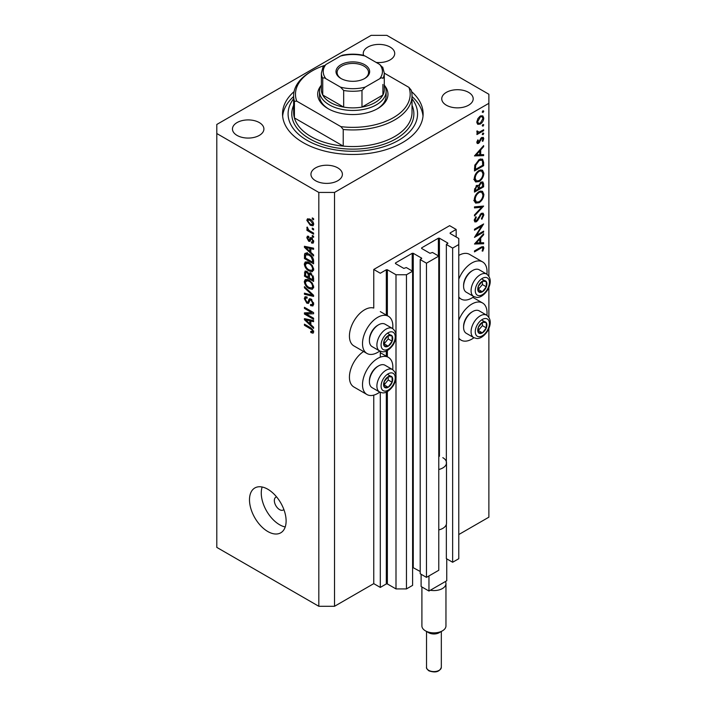 <?xml version="1.0" encoding="UTF-8"?>
<svg xmlns="http://www.w3.org/2000/svg" width="707" height="707" viewBox="0 0 707 707"><rect width="100%" height="100%" fill="white"/><g stroke="black" fill="none" stroke-linecap="round" stroke-linejoin="round"><path stroke-width="1.06" d="M456.165 229.439L449.625 225.666L373.756 269.464L380.295 273.238L386.314 269.765L387.365 269.765L396 274.749L406.463 274.749L412.605 271.205L406.331 267.573L403.847 268.413L395.469 263.578L395.469 262.969L412.216 253.3L413.259 253.3L421.637 258.135L420.197 259.575L426.471 263.198L438.773 256.102L432.49 252.47L430.006 253.3L421.637 248.466L421.637 247.865L438.375 238.197L439.427 238.197L447.796 243.031L446.356 244.472L452.639 248.095L458.781 244.542L458.781 238.498L450.147 233.513L450.147 232.912L456.165 229.439L456.165 236.995M450.147 232.912L450.147 233.513M446.356 524.347L446.356 558.636L452.639 562.259L458.781 558.716L458.781 244.542M452.639 562.259L452.639 248.095M446.356 463.933L446.356 244.472M421.637 247.865L421.637 248.466M420.197 259.575L420.197 573.739L426.471 577.372L438.773 570.266L438.773 256.102M426.471 577.372L426.471 263.198M412.605 567.359L420.197 571.477M395.469 262.969L395.469 263.578M334.517 606.288L334.517 192.437L488.873 103.319L488.873 94.252L386.835 35.35L371.14 35.35L216.793 124.467L216.793 547.386L318.822 606.288L334.517 606.288L373.756 583.637L380.295 587.411L386.314 583.938L387.365 583.938L396 588.922L406.463 588.922L412.605 585.369L412.605 271.205M406.463 588.922L406.463 274.749M396 588.922L396 378.165M396 375.32L396 337.08M396 334.234L396 274.749M380.295 587.411L380.295 392.358M380.295 357.185L380.295 351.273M373.756 583.637L373.756 395.142M379.765 351.017A21.457 12.39 -60 0 1 377.679 352.386A21.457 12.39 -60 0 1 366.951 353.447L353.871 345.9A21.457 12.39 -60 0 1 350.584 328.702A21.457 12.39 -60 0 1 364.6 309.79A21.457 12.39 -60 0 1 373.756 308.058L373.756 269.464M392.712 369.681A21.457 12.39 120 0 0 388.408 357.371A21.457 12.39 120 0 0 377.679 358.431A21.457 12.39 120 0 0 363.663 377.344A21.457 12.39 120 0 0 366.951 394.533A21.457 12.39 120 0 0 377.679 393.472A21.457 12.39 120 0 0 379.765 392.102M366.951 353.447A21.457 12.39 -60 0 1 363.663 336.258A21.457 12.39 -60 0 1 377.679 317.346A21.457 12.39 -60 0 1 388.408 316.285A21.457 12.39 -60 0 1 392.712 328.596M458.781 320.244A21.457 12.39 -60 0 1 471.861 304.054A21.457 12.39 -60 0 1 482.589 302.994A21.457 12.39 -60 0 1 486.893 315.304M473.946 337.725A21.457 12.39 -60 0 1 471.861 339.095A21.457 12.39 -60 0 1 461.132 340.164A21.457 12.39 -60 0 1 458.781 338.008M486.893 274.219A21.457 12.39 120 0 0 482.589 261.908A21.457 12.39 120 0 0 471.861 262.969A21.457 12.39 120 0 0 458.781 279.168M458.781 296.922A21.457 12.39 120 0 0 461.132 299.079A21.457 12.39 120 0 0 471.861 298.009A21.457 12.39 120 0 0 473.946 296.64M276.587 496.897A7.397 4.269 -120 0 0 275.88 497.171A7.397 4.269 -120 0 0 274.343 500.565A7.397 4.269 -120 0 0 277.577 508.006A7.397 4.269 -120 0 0 283.277 509.994A7.397 4.269 -120 0 0 283.869 509.508M249.491 499.805A25.903 14.953 -120 0 0 260.795 525.867A25.903 14.953 -120 0 0 280.75 532.813A25.903 14.953 -120 0 0 286.114 520.953A25.903 14.953 -120 0 0 274.811 494.891A25.903 14.953 -120 0 0 254.856 487.954A25.903 14.953 -120 0 0 249.491 499.805M262.156 487.008A25.903 14.953 -120 0 0 261.263 493.009A25.903 14.953 -120 0 0 285.221 526.962M294.068 91.61A70.293 40.582 0 0 0 282.535 113.889A70.293 40.582 0 0 0 303.126 142.593A70.293 40.582 0 0 0 379.73 151.386A70.293 40.582 0 0 0 423.122 113.889A70.293 40.582 0 0 0 411.589 91.61M376.142 62.402A15.722 9.076 0 0 0 394.718 53.476A15.722 9.076 0 0 0 390.105 47.06A15.722 9.076 0 0 0 372.969 45.089A15.722 9.076 0 0 0 363.265 53.476A15.722 9.076 0 0 0 363.592 55.323M259.301 122.576A15.722 9.076 0 0 0 242.165 120.605A15.722 9.076 0 0 0 232.462 128.992A15.722 9.076 0 0 0 237.066 135.417A15.722 9.076 0 0 0 254.202 137.379A15.722 9.076 0 0 0 263.905 128.992A15.722 9.076 0 0 0 259.301 122.576M337.787 167.886A15.722 9.076 0 0 0 320.651 165.924A15.722 9.076 0 0 0 310.947 174.311A15.722 9.076 0 0 0 315.552 180.727A15.722 9.076 0 0 0 332.688 182.698A15.722 9.076 0 0 0 342.391 174.311A15.722 9.076 0 0 0 337.787 167.886M468.591 92.37A15.722 9.076 0 0 0 451.455 90.399A15.722 9.076 0 0 0 441.751 98.786A15.722 9.076 0 0 0 446.356 105.21A15.722 9.076 0 0 0 463.492 107.172A15.722 9.076 0 0 0 473.195 98.786A15.722 9.076 0 0 0 468.591 92.37M476.447 235.298L483.632 231.145L483.632 232.09L474.477 237.375L481.688 226.037L474.477 230.199L474.477 229.245L483.632 223.96L476.447 235.298L475.899 234.98M481.396 213.328L483.102 213.178L483.871 214.919L481.874 219.285L481.405 218.657L482.934 215.458L482.404 214.186L481.379 214.283L477.773 220.381L476.385 221.777L474.892 221.936L474.247 220.407L475.793 216.696L476.359 217.226L475.184 219.965L476.341 220.849L481.396 213.328M474.256 220.169L476.341 220.849M483.632 206.064L474.477 215.962L474.477 214.946L481.697 207.257L474.477 207.893L474.477 206.877L483.632 206.064M483.871 194.39C483.623 197.933 482.033 200.708 479.099 202.723L475.625 203.103L474.247 200.037C474.477 196.458 476.085 193.656 479.054 191.632L482.483 191.279L483.871 194.39L482.784 193.771M483.871 173.25C483.623 176.785 482.033 179.56 479.099 181.575L475.625 181.955L474.247 178.889C474.477 175.309 476.085 172.508 479.054 170.484L482.483 170.131L483.871 173.25L482.784 172.623M483.632 155.637L474.477 155.911L483.632 145.607L483.632 146.641L480.698 149.902L480.698 154.692L483.632 154.603L483.632 155.637L481.927 154.656M483.756 111.185L482.987 112.501L482.227 112.059L482.987 110.743L483.756 111.185M482.987 112.501L482.227 112.059L482.987 112.501M458.781 534.545L488.873 517.179L488.873 328.622M488.873 317.231L488.873 287.537M488.873 276.154L488.873 103.319M482.589 261.908L469.51 254.352A21.457 12.39 120 0 0 458.781 255.421M363.584 351.503A21.457 12.39 120 0 0 350.398 370.441A21.457 12.39 120 0 0 353.871 386.985L366.951 394.533M477.676 124.246L476.827 122.09L477.932 118.52L480.309 116.081L482.801 115.851L483.756 118.087C483.579 120.632 482.43 122.629 480.309 124.079L477.782 124.308M483.756 124.874L482.987 126.191L482.227 125.749L482.987 124.432L483.756 124.874M482.987 126.191L482.227 125.749L482.987 126.191M477.004 132.509L477.932 133.049L476.827 131.794L477.057 130.839L479.09 132.209L483.632 129.752L483.632 130.698L476.942 134.56L476.942 133.614L477.932 133.049L477.358 132.863M476.96 131.104L478.029 132.2L476.854 131.52M483.756 133.411L482.987 134.737L482.227 134.295L482.987 132.969L483.756 133.411M482.987 134.737L482.227 134.295L482.987 134.737M478.586 143.38L477.296 143.53L476.827 142.434L477.782 139.906L478.356 140.225L477.649 141.966L478.551 142.452L480.787 138.395L483.199 137.299L483.756 138.59L482.846 141.32L482.227 141.047L482.934 139.111L481.856 138.369L478.586 143.38L476.827 142.363M476.978 141.577L478.551 142.452M482.934 139.111L481.149 137.962M479.169 159.57L482.545 159.11L483.632 162.398L483.632 165.677L474.477 170.961L474.812 165.279L479.169 159.57M483.632 183.961L483.632 186.816L474.477 192.101L474.477 190.042L476.748 185.375L478.701 185.473L481.034 182.088L482.837 181.902L483.632 183.961L482.43 183.263M483.632 243.747L474.477 244.021L483.632 233.717L483.632 234.751L480.698 238.012L480.698 242.801L483.632 242.713L483.632 243.747L481.927 242.766M482.934 248.466C482.598 247.432 481.812 247.397 480.574 248.369L474.477 251.886L474.477 250.932L480.663 247.362L483.296 246.575L483.871 247.98L482.81 251.135L482.112 250.985L482.934 248.466L481.343 246.99M306.299 314.005L313.59 318.212L313.59 319.308L304.434 314.023L304.434 312.856L311.725 312.609L304.434 308.393L304.434 307.298L313.59 312.582L313.59 313.758L306.299 314.005L308.526 312.715M310.099 298.672L308.853 299.397L311.036 299.026L313.705 303.895L312.892 305.954L310.612 305.645L310.497 304.478L312.026 304.664L312.635 303.188L311.071 300.139L310.117 300.015L308.482 303.383L306.82 303.179L304.31 298.663L305.07 296.737L307.05 296.993L307.165 298.16L305.848 297.992L305.38 299.247L306.847 302.092L307.775 302.287L309.374 298.796M304.434 286.653L313.59 295.27L313.59 296.41L304.434 294.28L304.434 293.149L312.521 295.279L304.434 287.793L304.434 286.653M313.705 287.042L312.273 289.331L309.127 288.589C306.405 287.139 304.797 284.815 304.31 281.607L305.283 279.486L309.021 280.149L312.308 283.118L313.705 287.042M313.705 269.464L312.273 271.753L309.127 271.011C306.405 269.561 304.797 267.237 304.31 264.038L305.283 261.908L309.021 262.571L312.308 265.549L313.705 269.464M310.85 252.364L313.59 254.865L313.59 256.005L304.434 247.344L304.434 246.275L313.59 248.184L313.59 249.324L310.85 248.67L310.85 252.364M312.282 217.906L313.59 218.657L313.59 219.762L312.282 219.002L312.282 217.906M216.793 133.526L318.822 192.437L334.517 192.437M318.822 606.288L318.822 192.437M310.187 219.303C312.176 220.31 313.342 221.971 313.705 224.287L313.024 225.807L310.258 225.25L306.811 220.31L307.492 218.799L310.187 219.303M312.282 228.069L313.59 228.821L313.59 229.916L312.282 229.165L312.282 228.069M310.134 231.083L313.59 233.08L313.59 234.176L306.926 230.332L306.926 229.236L307.987 229.846L306.811 227.866L307.165 227.035L308.773 230.102L310.134 231.083M312.282 235.484L313.59 236.235L313.59 237.331L312.282 236.58L312.282 235.484M311.557 237.808L313.705 241.653L313.139 243.146L311.566 243.031L311.451 241.865L312.397 241.953L312.759 241.025L311.725 239.001L311.115 238.904L309.922 241.387L308.712 241.246L306.811 237.711L307.404 236.173L308.712 236.306L308.826 237.472L307.757 238.224L308.57 240.071L309.127 240.044L310.205 237.579L311.557 237.808M308.826 237.472L307.757 238.224M308.57 240.071L311.743 238.533L312.123 237.517M308.959 254.025C311.672 255.404 313.21 257.631 313.59 260.715L313.59 263.835L304.434 258.55L304.602 253.981L305.194 253.239L308.959 254.025M309.684 272.973L308.65 273.565L310.894 273.406L313.59 278.16L313.59 281.413L304.434 276.128L305.035 271.081L306.732 271.276L308.65 273.565L309.047 273.096M310.85 324.725L313.59 327.226L313.59 328.375L304.434 319.705L304.434 318.636L313.59 320.545L313.59 321.685L310.85 321.031L310.85 324.725M313.705 331.928L313.06 333.209L310.85 332.564L310.735 331.389L312.635 331.256L311.946 329.762L304.434 325.282L304.434 324.186L310.647 327.774L313.705 331.928M313.616 331.132L312.388 331.848L313.51 330.752M313.228 218.454L312.282 219.002M311.319 224.64L310.258 225.25M309.304 218.87L306.811 220.31M307.757 220.884L310.258 224.154L312.326 224.614L312.759 223.712L310.258 220.443L308.181 219.983L307.757 220.884M311.142 219.93L310.258 220.443M313.563 223.244L312.759 223.712M313.228 228.617L312.282 229.165M307.881 229.784L306.926 230.332M307.563 227.433L306.811 227.866M313.228 236.032L312.282 236.58M313.705 241.803L311.566 243.031M313.572 240.548L312.759 241.025M312.494 238.559L311.725 239.001M312.202 238.277L311.115 238.904M310.62 240.141L308.712 241.246M308.738 236.598L306.811 237.711M311.186 238.559L311.743 238.533L311.186 238.559M305.795 246.557L304.434 247.344M312.194 247.892L310.85 248.67M307.121 248.855L309.781 251.383L309.781 248.413L305.38 247.362L307.121 248.855M310.85 250.764L309.781 251.383M306.511 246.708L305.38 247.362M311.089 247.662L309.781 248.413M305.504 257.931L304.434 258.55M307.05 254.06L307.218 252.47M306.255 253.026L304.602 253.981M305.504 258.073L312.521 262.12L312.521 260.229L311.186 256.827L308.95 255.112L305.68 254.82L305.504 258.073M313.59 261.502L312.521 262.12M307.792 253.433L305.68 254.82M309.86 254.591L308.95 255.112M311.902 256.411L311.186 256.827M313.51 259.663L312.521 260.229M313.634 270.26L312.688 269.968M310.17 270.41L309.127 271.011M306.926 262.606L304.31 264.038M306.926 262.527L307.006 261.74M308.234 262.156L305.38 264.648C305.778 267.113 307.032 268.872 309.145 269.924L311.911 270.419L312.635 268.854C312.255 266.451 311.036 264.718 308.994 263.649L306.104 263.084L307.934 262.032M309.896 263.128L308.994 263.649M313.581 268.307L312.635 268.854M305.504 275.509L304.434 276.128M310.85 273.777L310.762 272.646M305.504 275.642L308.234 277.224L308.146 274.148L306.882 272.46L305.848 272.292L305.504 275.642M309.304 276.605L308.234 277.224M307.66 272.009L306.882 272.46M310.073 273.043L308.146 274.148M309.304 277.842L312.521 279.698L312.406 276.384L310.903 274.51L309.719 274.325L309.304 277.842M313.59 279.079L312.521 279.698M311.76 274.016L310.903 274.51M313.192 275.933L312.406 276.384M313.493 276.95L312.521 277.515M313.634 287.829L312.688 287.546M310.17 287.988L309.127 288.589M306.926 280.184L304.31 281.607M306.926 280.105L307.006 279.309M308.234 279.733L305.38 282.217C305.778 284.691 307.032 286.45 309.145 287.493L311.911 287.996L312.635 286.432C312.255 284.028 311.036 282.287 308.994 281.227L306.104 280.661L307.934 279.601M309.896 280.706L308.994 281.227M313.581 285.884L312.635 286.432M305.786 293.502L304.434 294.28M313.183 294.89L312.521 295.279M305.185 287.36L304.434 287.793M313.687 304.363L310.612 305.645M313.572 302.64L312.635 303.188M311.893 299.662L311.071 300.139M309.357 301.721L306.82 303.179M306.935 297.364L304.31 298.663M309.472 301.306L307.775 302.287M310.983 299.512L311.089 299.061M307.96 313.042L307.457 312.75M306.582 312.777L304.434 314.023M312.68 312.061L311.725 312.609M305.38 307.845L304.434 308.393M313.183 312.353L312.114 312.388M305.795 318.919L304.434 319.705M312.194 320.253L310.85 321.031M307.121 321.217L309.781 323.753L309.781 320.775L305.38 319.723L307.121 321.217M310.85 323.134L309.781 323.753M306.511 319.069L305.38 319.723M311.089 320.024L309.781 320.775M311.99 331.901L310.85 332.564M312.68 329.338L311.946 329.762M305.38 324.734L304.434 325.282M481.069 115.736L481.122 116.222M482.748 117.503L483.756 118.087M479.293 123.495L480.309 124.079M477.402 122.726L476.907 122.93M480.318 117.026L477.649 121.622L478.436 123.318L480.318 123.133L482.934 118.564L482.183 116.832L479.567 116.593M476.898 121.189L477.649 121.622M482.81 130.229L483.632 130.698M481.794 137.458L483.756 138.59M482.262 140.985L482.846 141.32M480.619 138.652L481.22 138.996M479.894 140.207L480.53 140.569M478.984 142.063L479.611 142.425M483.022 146.287L483.632 146.641M480.088 149.548L480.698 149.902M479.788 154.17L480.698 154.692M479.761 150.945L476.262 154.824L479.761 154.718L479.761 150.945L479.152 150.591M475.652 154.471L476.262 154.824M482.695 165.129L483.632 165.677M480.822 158.907L480.963 159.72M475.422 169.468L482.695 165.27L482.466 161.161L481.714 160.153L479.169 160.524L475.678 165.323L475.422 169.468L474.477 168.929M474.918 164.89L475.678 165.323M478.4 160.074L479.169 160.524M478.171 181.045L479.099 181.575M475.608 180.488L474.583 180.736M480.91 169.813L481.193 170.802M479.054 171.439C476.668 173.109 475.378 175.389 475.184 178.297L476.368 180.921L479.099 180.63C481.467 178.968 482.748 176.706 482.934 173.825L481.75 171.129L478.286 170.997M474.317 177.802L475.184 178.297M482.695 186.277L483.632 186.816M475.422 189.326L475.422 190.616L478.356 188.919L477.799 186.215L476.765 186.312L475.422 189.326L474.556 188.831M474.477 190.068L475.422 190.616M476.05 185.897L476.765 186.312M479.293 187.744L479.293 188.38L482.695 186.409L482.112 182.945L481.034 183.033L479.399 185.711L479.293 187.744L478.294 187.169M478.347 187.832L479.293 188.38M478.736 185.322L479.399 185.711M480.318 182.618L481.034 183.033M478.171 202.193L479.099 202.723M475.608 201.628L474.583 201.884M480.91 190.961L481.193 191.951M479.054 192.587C476.668 194.248 475.378 196.537 475.184 199.445L476.368 202.069L479.099 201.778C481.467 200.116 482.748 197.845 482.934 194.973L481.75 192.269L478.286 192.136M474.317 198.941L475.184 199.445M480.168 206.373L481.697 207.257M481.255 213.523L483.871 214.919M480.68 213.876L481.379 214.283M479.885 214.831L480.477 215.184M477.181 220.036L477.773 220.381M474.247 220.549L476.385 221.777M475.687 216.846L476.359 217.226M474.362 219.488L475.184 219.965M482.81 231.622L483.632 232.09M480.866 225.56L481.688 226.037M483.022 234.397L483.632 234.751M480.088 237.658L480.698 238.012M479.788 242.28L480.698 242.801M479.761 239.054L476.262 242.934L479.761 242.828L479.761 239.054L479.152 238.701M475.652 242.581L476.262 242.934M481.776 246.77L483.871 247.98M482.201 250.782L482.81 251.135M484.569 321.712A6.478 3.738 120 0 0 482.271 322.365A6.478 3.738 120 0 0 478.33 327.341A6.478 3.738 120 0 0 478.392 332.59A6.478 3.738 120 0 0 482.386 332.873A6.478 3.738 120 0 0 486.319 327.898A6.478 3.738 120 0 0 486.266 322.639A6.478 3.738 120 0 0 484.569 321.712M484.092 322.401L482.271 322.365L478.33 327.341L478.392 332.59L482.386 332.873L486.319 327.898L486.266 322.639L484.092 322.401M463.598 327.376L463.598 326.351A11.692 6.752 -60 0 1 471.861 312.034L472.753 311.513A12.947 7.477 120 0 0 463.598 327.376A12.947 7.477 120 0 0 466.275 333.306L473.761 337.628A12.947 7.477 -60 0 1 472.939 324.239A12.947 7.477 -60 0 1 484.71 314.597A12.947 7.477 -60 0 1 486.708 315.198L479.231 310.877A12.947 7.477 120 0 0 477.225 310.285A12.947 7.477 120 0 0 472.753 311.513M478.215 330.584L482.395 325.627L482.36 322.365M478.462 330.602L482.386 332.873M482.395 325.627L486.319 327.898M482.342 320.377L486.266 322.639M390.388 376.089A6.478 3.738 120 0 0 388.09 376.743A6.478 3.738 120 0 0 384.157 381.718A6.478 3.738 120 0 0 384.21 386.968A6.478 3.738 120 0 0 388.205 387.242A6.478 3.738 120 0 0 392.138 382.266A6.478 3.738 120 0 0 392.085 377.017A6.478 3.738 120 0 0 390.388 376.089M389.911 376.778L388.09 376.743L384.157 381.718L384.21 386.968L388.205 387.242L392.138 382.266L392.085 377.017L389.911 376.778M369.416 381.753L369.416 380.72A11.692 6.752 -60 0 1 377.679 366.403L378.572 365.89A12.947 7.477 120 0 0 369.416 381.753A12.947 7.477 120 0 0 372.094 387.675L379.579 391.996A12.947 7.477 -60 0 1 378.758 378.616A12.947 7.477 -60 0 1 390.529 368.974A12.947 7.477 -60 0 1 392.526 369.567L385.05 365.254A12.947 7.477 120 0 0 383.044 364.653A12.947 7.477 120 0 0 378.572 365.89M384.034 384.962L388.214 380.004L388.178 376.734M384.281 384.979L388.205 387.242M388.214 380.004L392.138 382.266M388.161 374.754L392.085 377.017M390.388 335.003A6.478 3.738 120 0 0 388.09 335.657A6.478 3.738 120 0 0 384.157 340.633A6.478 3.738 120 0 0 384.21 345.882A6.478 3.738 120 0 0 388.205 346.165A6.478 3.738 120 0 0 392.138 341.189A6.478 3.738 120 0 0 392.085 335.931A6.478 3.738 120 0 0 390.388 335.003M389.911 335.692L388.09 335.657L384.157 340.633L384.21 345.882L388.205 346.165L392.138 341.189L392.085 335.931L389.911 335.692M369.416 340.668L369.416 339.643A11.692 6.752 -60 0 1 377.679 325.317L378.572 324.805A12.947 7.477 120 0 0 369.416 340.668A12.947 7.477 120 0 0 372.094 346.598L379.579 350.911A12.947 7.477 -60 0 1 378.758 337.531A12.947 7.477 -60 0 1 390.529 327.889A12.947 7.477 -60 0 1 392.526 328.49L385.05 324.168A12.947 7.477 120 0 0 383.044 323.576A12.947 7.477 120 0 0 378.572 324.805M384.034 343.876L388.214 338.918L388.178 335.657M384.281 343.894L388.205 346.165M388.214 338.918L392.138 341.189M388.161 333.669L392.085 335.931M484.569 280.626A6.478 3.738 120 0 0 482.271 281.28A6.478 3.738 120 0 0 478.33 286.255A6.478 3.738 120 0 0 478.392 291.505A6.478 3.738 120 0 0 482.386 291.788A6.478 3.738 120 0 0 486.319 286.812A6.478 3.738 120 0 0 486.266 281.563A6.478 3.738 120 0 0 484.569 280.626M484.092 281.315L482.271 281.28L478.33 286.255L478.392 291.505L482.386 291.788L486.319 286.812L486.266 281.563L484.092 281.315M463.598 286.291L463.598 285.266A11.692 6.752 -60 0 1 471.861 270.949L472.753 270.436A12.947 7.477 120 0 0 463.598 286.291A12.947 7.477 120 0 0 466.275 292.221L473.761 296.542A12.947 7.477 -60 0 1 472.939 283.162A12.947 7.477 -60 0 1 484.71 273.521A12.947 7.477 -60 0 1 486.708 274.113L479.231 269.791A12.947 7.477 120 0 0 477.225 269.199A12.947 7.477 120 0 0 472.753 270.436M478.215 289.499L482.395 284.55L482.36 281.28M478.462 289.517L482.386 291.788M482.395 284.55L486.319 286.812M482.342 279.292L486.266 281.563M384.749 85.759A35.147 20.291 180 0 1 377.679 108.604A35.147 20.291 180 0 1 327.977 108.604L327.977 108.604A35.147 20.291 180 0 1 320.907 85.759M384.281 84.92A33.3 19.222 180 0 1 386.128 91.238A33.3 19.222 180 0 1 365.572 108.993A33.3 19.222 180 0 1 329.285 104.83A33.3 19.222 180 0 1 319.529 91.238L319.529 95.763A33.3 19.222 0 0 0 328.649 108.984M293.635 95.763L293.635 112.378A59.194 34.175 0 0 0 294.421 117.928A59.194 34.175 0 0 0 310.974 136.548A59.194 34.175 0 0 0 343.222 146.102L294.421 117.928L294.421 101.313A59.194 34.175 180 0 1 293.635 95.763A59.194 34.175 180 0 1 310.974 71.601L312.282 70.841A57.347 33.105 0 0 0 296.737 101.145L294.421 101.313M293.635 98.75A64.744 37.383 0 0 0 307.05 140.322A64.744 37.383 0 0 0 389.451 144.714A64.744 37.383 0 0 0 412.022 98.75M412.022 96.532A70.293 40.582 180 0 1 423.016 116.16M343.222 129.487L340.907 126.641A57.347 33.105 0 0 0 408.92 87.368L411.244 90.222A59.194 34.175 180 0 1 412.022 95.763A59.194 34.175 180 0 1 343.222 129.487L343.222 146.102A59.194 34.175 0 0 0 412.022 112.378L412.022 95.763M408.92 87.368L384.281 73.139A31.444 18.152 180 0 1 382.911 78.397C382.204 77.593 381.144 77.708 379.73 78.724A29.597 17.092 0 0 0 379.73 64.478L365.166 56.065A29.597 17.092 0 0 0 340.491 56.065L325.927 64.478A29.597 17.092 0 0 0 325.927 78.724L340.491 87.129A29.597 17.092 0 0 0 365.166 87.129L379.73 78.724M324.416 65.495A57.347 33.105 0 0 0 312.282 70.841M340.907 126.641L296.737 101.145M282.641 116.16A70.293 40.582 180 0 1 293.635 96.532M377.008 108.984A33.3 19.222 0 0 0 386.128 95.763L386.128 91.238M340.924 78.468L340.924 78.468A16.835 9.721 180 0 1 340.924 64.726A16.835 9.721 180 0 1 364.732 64.726A16.835 9.721 180 0 1 364.732 78.468A16.835 9.721 180 0 1 340.924 78.468M364.326 78.698A15.722 9.076 0 0 0 368.55 72.503A15.722 9.076 0 0 0 363.946 66.087A15.722 9.076 0 0 0 346.81 64.116A15.722 9.076 0 0 0 337.106 72.503A15.722 9.076 0 0 0 341.331 78.698M325.927 78.724C324.513 77.708 323.452 77.593 322.745 78.397A31.444 18.152 180 0 1 321.385 73.113L321.385 89.727A31.444 18.152 0 0 0 322.745 95.012A31.444 18.152 0 0 0 330.593 102.559A31.444 18.152 0 0 0 343.673 107.093A31.444 18.152 0 0 0 361.984 107.093A31.444 18.152 0 0 0 382.911 95.012A31.444 18.152 0 0 0 384.281 89.727L384.281 73.113L382.69 67.103M322.745 78.397L322.745 95.012L343.673 107.093L343.673 90.478L340.491 87.129M319.529 91.238A33.3 19.222 180 0 1 321.385 84.92M365.166 87.129L361.984 90.478L361.984 107.093L382.911 95.012L382.911 84.442M340.491 56.065L342.515 55.199C349.391 53.829 356.266 53.829 363.151 55.199L365.166 56.065M379.73 64.478L382.911 67.819M322.745 67.819L325.927 64.478M442.432 630.838L439.162 632.721A7.397 4.269 180 0 1 428.698 632.73A7.397 4.269 180 0 1 428.698 632.721L425.428 630.838A12.028 6.946 0 0 0 442.432 630.838A12.028 6.946 0 0 0 445.958 625.925L445.958 583.637A12.028 6.946 180 0 1 430.307 590.257L428.955 591.034L421.107 586.51L421.107 574.27M421.902 586.969L421.902 625.925A12.028 6.946 0 0 0 425.428 630.838L428.698 632.721M446.744 558.866L446.744 580.765L430.307 590.257M442.821 457.668A12.576 7.264 180 0 1 446.506 462.802L446.506 523.215A12.576 7.264 180 0 1 438.773 529.923M446.506 462.802A12.576 7.264 180 0 1 438.773 469.501M428.955 591.034L428.955 575.931M445.392 581.543A12.028 6.946 180 0 1 445.958 583.637M447.796 243.641L447.796 243.031M439.427 456.271L439.427 238.197M438.375 255.872L438.375 238.197M421.637 258.744L421.637 258.135M413.259 567.474L413.259 253.3M412.216 270.975L412.216 253.3M387.365 583.938L387.365 391.598M387.365 356.761L387.365 350.522M387.365 315.675L387.365 269.765M386.314 583.938L386.314 392.12M386.314 356.16L386.314 351.034M386.314 315.075L386.314 269.765M311.593 237.826L309.507 239.028M308.517 247.123L307.262 247.848M305.671 254.856L304.434 255.572M306.935 271.4L304.434 272.849M309.498 274.555L308.234 275.288M311.787 293.573L311.071 293.979M311 299.45L308.385 300.961M308.517 319.484L307.262 320.209M311.619 328.393L310.718 328.914M482.589 161.797L483.632 162.398M474.485 168.186L475.422 168.726M478.409 217.579L479.019 217.933M479.753 247.892L480.574 248.369M485.78 318.512A9.986 5.771 120 0 0 476.164 327.191A9.986 5.771 120 0 0 478.878 336.726A9.986 5.771 120 0 0 488.493 328.048A9.986 5.771 120 0 0 485.78 318.512M391.598 372.881A9.986 5.771 120 0 0 381.983 381.568A9.986 5.771 120 0 0 384.696 391.104A9.986 5.771 120 0 0 394.312 382.425A9.986 5.771 120 0 0 391.598 372.881M391.598 331.804A9.986 5.771 120 0 0 381.983 340.482A9.986 5.771 120 0 0 384.696 350.018A9.986 5.771 120 0 0 394.312 341.34A9.986 5.771 120 0 0 391.598 331.804M485.78 277.427A9.986 5.771 120 0 0 476.164 286.105A9.986 5.771 120 0 0 478.878 295.641A9.986 5.771 120 0 0 488.493 286.962A9.986 5.771 120 0 0 485.78 277.427M412.022 105.281A61.049 35.244 180 0 1 382.955 144.546A61.049 35.244 180 0 1 309.666 138.811A61.049 35.244 180 0 1 293.635 105.281M361.984 90.478A31.444 18.152 180 0 1 343.673 90.478M441.327 667.311C439.604 671.862 435.468 673.037 428.928 670.846C426.948 669.202 426.153 668.018 426.533 667.311A7.397 4.269 0 0 0 428.698 670.333A7.397 4.269 0 0 0 436.758 671.261A7.397 4.269 0 0 0 441.327 667.311L441.327 631.475M380.295 352.687L388.408 357.371M472.886 297.382L482.589 302.994M458.781 297.718L461.132 299.079M308.181 219.983L309.763 219.073M312.326 224.614L313.678 223.836M312.397 241.953L313.687 241.211M308.058 237.402L308.782 236.986M309.03 240.124L311.646 238.613M311.911 270.419L313.705 269.385M305.848 272.292L307.138 271.541M309.719 274.325L311.107 273.529M311.911 287.996L313.705 286.962M312.026 304.664L313.705 303.701M310.117 300.015L311.416 299.264M305.848 297.992L307.077 297.285M458.781 338.803L461.132 340.164M380.295 311.601L388.408 316.285M482.183 116.832L480.61 115.921M478.436 123.318L476.836 122.399M477.897 142.505L476.889 141.921M482.581 138.307L481.476 137.679M481.714 160.153L480 159.163M481.75 171.129L479.92 170.069M476.368 180.921L473.752 179.41M477.799 186.215L476.553 185.49M482.112 182.945L480.84 182.203M481.75 192.269L479.92 191.217M476.368 202.069L473.752 200.558M482.404 214.186L481.167 213.47M473.761 337.628L476.58 338.467C478.241 338.75 482.757 338.317 487.742 330.867C491.392 323.93 491.047 318.707 486.708 315.198M379.579 391.996L382.399 392.845C384.06 393.127 388.576 392.694 393.56 385.235C397.21 378.307 396.866 373.084 392.526 369.567M379.579 350.911L382.399 351.759C384.06 352.042 388.576 351.609 393.56 344.159C397.21 337.221 396.866 331.998 392.526 328.49M473.761 296.542L476.58 297.391C478.241 297.665 482.757 297.232 487.742 289.782C491.392 282.844 491.047 277.621 486.708 274.113M322.966 67.103L321.385 73.113M426.533 667.311L426.533 631.475"/></g></svg>
